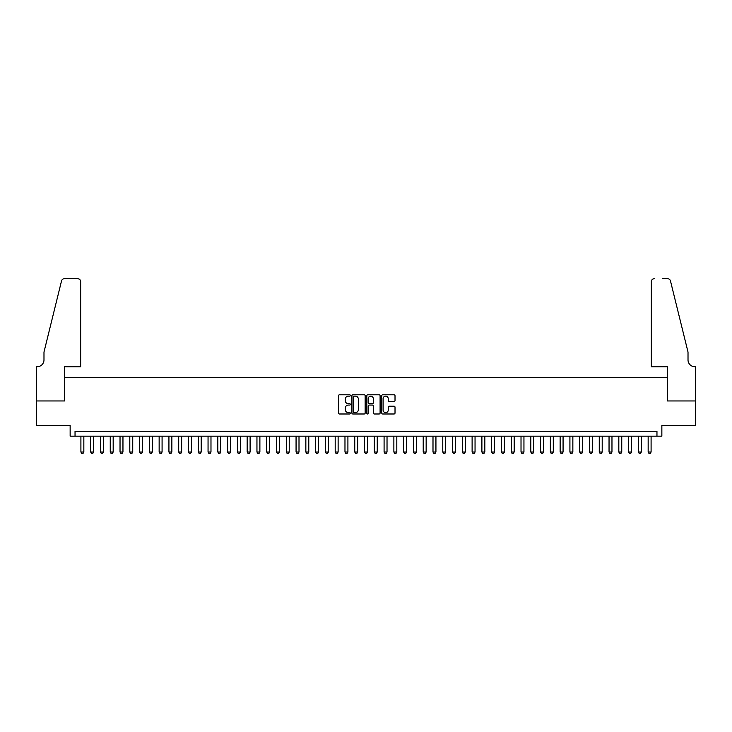 <?xml version="1.0" encoding="UTF-8"?>
<svg xmlns="http://www.w3.org/2000/svg" width="732" height="732" viewBox="0 0 732 732"><rect width="100%" height="100%" fill="white"/><g stroke="black" fill="none" stroke-linecap="round" stroke-linejoin="round"><path stroke-width="1.1" d="M350.353 395.463A0.668 0.668 0 0 0 349.676 394.786L339.483 394.786A0.961 0.961 0 0 0 338.523 395.747L338.523 413.031A0.961 0.961 0 0 0 339.483 413.992L349.676 413.992A0.668 0.668 0 0 0 350.353 413.315A0.668 0.668 0 0 0 349.676 412.647L348.359 412.647A3.074 3.074 0 0 1 345.284 409.572L345.284 408.136A3.074 3.074 0 0 1 348.359 405.061L349.676 405.061A0.668 0.668 0 0 0 350.353 404.384A0.668 0.668 0 0 0 349.676 403.716L348.359 403.716A3.074 3.074 0 0 1 345.284 400.642L345.284 399.205A3.074 3.074 0 0 1 348.359 396.131L349.676 396.131A0.668 0.668 0 0 0 350.353 395.463M394.054 401.557A0.961 0.961 0 0 0 395.015 400.596L395.015 395.747A0.961 0.961 0 0 0 394.054 394.786L382.726 394.786A0.961 0.961 0 0 0 381.765 395.747L381.765 413.031A0.961 0.961 0 0 0 382.726 413.992L394.054 413.992A0.961 0.961 0 0 0 395.015 413.031L395.015 407.175A0.961 0.961 0 0 0 394.054 406.214L389.204 406.214A0.961 0.961 0 0 0 388.244 407.175L388.244 410.076A2.571 2.571 0 0 1 385.682 412.647A2.571 2.571 0 0 1 383.111 410.076L383.111 398.702A2.571 2.571 0 0 1 385.682 396.131A2.571 2.571 0 0 1 388.244 398.702L388.244 400.596A0.961 0.961 0 0 0 389.204 401.557L394.054 401.557M656.961 436.171L661.856 436.171L661.856 425.411L695.354 425.411L695.354 400.962L667.236 400.962L667.236 377.492L64.764 377.492L64.764 400.962L36.646 400.962L36.646 425.411L70.144 425.411L70.144 436.171L656.961 436.171L656.961 431.285L75.039 431.285L75.039 436.171M365.158 395.747A0.961 0.961 0 0 0 364.197 394.786L352.87 394.786A0.961 0.961 0 0 0 351.909 395.747L351.909 413.031A0.961 0.961 0 0 0 352.87 413.992L364.197 413.992A0.961 0.961 0 0 0 365.158 413.031L365.158 395.747M367.803 394.786L379.13 394.786A0.961 0.961 0 0 1 380.091 395.747L380.091 413.031A0.961 0.961 0 0 1 379.13 413.992L374.281 413.992A0.961 0.961 0 0 1 373.32 413.031L373.32 406.022A0.961 0.961 0 0 0 372.359 405.061L369.148 405.061A0.961 0.961 0 0 0 368.187 406.022L368.187 413.315A0.668 0.668 0 0 1 367.51 413.992A0.668 0.668 0 0 1 366.842 413.315L366.842 395.747A0.961 0.961 0 0 1 367.803 394.786M353.931 396.131A0.668 0.668 0 0 0 353.254 396.808L353.254 411.97A0.668 0.668 0 0 0 353.931 412.647L355.322 412.647A3.074 3.074 0 0 0 358.396 409.572L358.396 399.205A3.074 3.074 0 0 0 355.322 396.131L353.931 396.131M373.32 398.748A2.571 2.571 0 0 0 370.749 396.177A2.571 2.571 0 0 0 368.187 398.748L368.187 402.756A0.961 0.961 0 0 0 369.148 403.716L372.359 403.716A0.961 0.961 0 0 0 373.32 402.756L373.32 398.748M80.904 436.171L80.904 452.019L83.841 452.019L83.841 436.171M83.841 452.019L83.109 453.291L81.636 453.291L80.904 452.019M80.657 366.732L80.657 281.646A2.937 2.937 0 0 0 77.729 278.709L64.379 278.709A2.937 2.937 0 0 0 61.525 280.942L43.984 352.065L43.984 359.888A6.844 6.844 0 0 1 37.14 366.732L36.6 366.732L36.6 400.962L64.617 400.962L64.617 366.732L80.657 366.732L80.657 281.646C80.474 279.871 79.495 278.901 77.729 278.709L69.604 278.709M61.525 280.942C62.275 279.331 62.275 279.331 61.525 280.942C62.275 279.331 62.275 279.331 61.525 280.942M43.984 359.888A6.844 6.844 0 0 1 37.14 366.732M651.343 366.732L651.343 281.646L651.343 366.732L667.383 366.732L667.383 400.962L695.4 400.962L695.4 366.732L694.86 366.732A6.844 6.844 0 0 1 688.016 359.888A6.844 6.844 0 0 0 694.86 366.732M682.636 330.26L670.475 280.942L688.016 352.065L688.016 359.888M662.396 278.709L667.621 278.709A2.937 2.937 0 0 1 670.475 280.942C669.725 279.331 669.725 279.331 670.475 280.942C669.725 279.331 669.725 279.331 670.475 280.942M654.271 278.709A2.937 2.937 0 0 0 651.343 281.646C651.526 279.871 652.505 278.901 654.271 278.709M90.686 436.171L90.686 452.019L93.623 452.019L93.623 436.171M93.623 452.019L92.882 453.291L91.418 453.291L90.686 452.019M100.467 436.171L100.467 452.019L103.395 452.019L103.395 436.171M103.395 452.019L102.663 453.291L101.199 453.291L100.467 452.019M110.248 436.171L110.248 452.019L113.176 452.019L113.176 436.171M113.176 452.019L112.444 453.291L110.98 453.291L110.248 452.019M120.03 436.171L120.03 452.019L122.958 452.019L122.958 436.171M122.958 452.019L122.226 453.291L120.762 453.291L120.03 452.019M129.802 436.171L129.802 452.019L132.739 452.019L132.739 436.171M132.739 452.019L132.007 453.291L130.543 453.291L129.802 452.019M139.583 436.171L139.583 452.019L142.52 452.019L142.52 436.171M142.52 452.019L141.788 453.291L140.324 453.291L139.583 452.019M149.365 436.171L149.365 452.019L152.302 452.019L152.302 436.171M152.302 452.019L151.57 453.291L150.097 453.291L149.365 452.019M159.146 436.171L159.146 452.019L162.083 452.019L162.083 436.171M162.083 452.019L161.351 453.291L159.878 453.291L159.146 452.019M168.927 436.171L168.927 452.019L171.864 452.019L171.864 436.171M171.864 452.019L171.123 453.291L169.659 453.291L168.927 452.019M178.709 436.171L178.709 452.019L181.646 452.019L181.646 436.171M181.646 452.019L180.905 453.291L179.441 453.291L178.709 452.019M188.49 436.171L188.49 452.019L191.418 452.019L191.418 436.171M191.418 452.019L190.686 453.291L189.222 453.291L188.49 452.019M198.271 436.171L198.271 452.019L201.199 452.019L201.199 436.171M201.199 452.019L200.467 453.291L199.003 453.291L198.271 452.019M208.053 436.171L208.053 452.019L210.981 452.019L210.981 436.171M210.981 452.019L210.249 453.291L208.785 453.291L208.053 452.019M217.825 436.171L217.825 452.019L220.762 452.019L220.762 436.171M220.762 452.019L220.03 453.291L218.566 453.291L217.825 452.019M227.606 436.171L227.606 452.019L230.543 452.019L230.543 436.171M230.543 452.019L229.811 453.291L228.338 453.291L227.606 452.019M237.388 436.171L237.388 452.019L240.325 452.019L240.325 436.171M240.325 452.019L239.593 453.291L238.12 453.291L237.388 452.019M247.169 436.171L247.169 452.019L250.106 452.019L250.106 436.171M250.106 452.019L249.374 453.291L247.901 453.291L247.169 452.019M256.95 436.171L256.95 452.019L259.887 452.019L259.887 436.171M259.887 452.019L259.146 453.291L257.682 453.291L256.95 452.019M266.732 436.171L266.732 452.019L269.66 452.019L269.66 436.171M269.66 452.019L268.928 453.291L267.464 453.291L266.732 452.019M276.513 436.171L276.513 452.019L279.441 452.019L279.441 436.171M279.441 452.019L278.709 453.291L277.245 453.291L276.513 452.019M286.294 436.171L286.294 452.019L289.222 452.019L289.222 436.171M289.222 452.019L288.49 453.291L287.026 453.291L286.294 452.019M296.067 436.171L296.067 452.019L299.004 452.019L299.004 436.171M299.004 452.019L298.272 453.291L296.808 453.291L296.067 452.019M305.848 436.171L305.848 452.019L308.785 452.019L308.785 436.171M308.785 452.019L308.053 453.291L306.589 453.291L305.848 452.019M315.629 436.171L315.629 452.019L318.566 452.019L318.566 436.171M318.566 452.019L317.834 453.291L316.361 453.291L315.629 452.019M325.411 436.171L325.411 452.019L328.348 452.019L328.348 436.171M328.348 452.019L327.616 453.291L326.143 453.291L325.411 452.019M335.192 436.171L335.192 452.019L338.129 452.019L338.129 436.171M338.129 452.019L337.397 453.291L335.924 453.291L335.192 452.019M344.973 436.171L344.973 452.019L347.91 452.019L347.91 436.171M347.91 452.019L347.169 453.291L345.705 453.291L344.973 452.019M354.755 436.171L354.755 452.019L357.683 452.019L357.683 436.171M357.683 452.019L356.951 453.291L355.487 453.291L354.755 452.019M364.536 436.171L364.536 452.019L367.464 452.019L367.464 436.171M367.464 452.019L366.732 453.291L365.268 453.291L364.536 452.019M374.317 436.171L374.317 452.019L377.245 452.019L377.245 436.171M377.245 452.019L376.513 453.291L375.049 453.291L374.317 452.019M384.09 436.171L384.09 452.019L387.027 452.019L387.027 436.171M387.027 452.019L386.295 453.291L384.831 453.291L384.09 452.019M393.871 436.171L393.871 452.019L396.808 452.019L396.808 436.171M396.808 452.019L396.076 453.291L394.603 453.291L393.871 452.019M403.652 436.171L403.652 452.019L406.589 452.019L406.589 436.171M406.589 452.019L405.857 453.291L404.384 453.291L403.652 452.019M413.434 436.171L413.434 452.019L416.371 452.019L416.371 436.171M416.371 452.019L415.639 453.291L414.166 453.291L413.434 452.019M423.215 436.171L423.215 452.019L426.152 452.019L426.152 436.171M426.152 452.019L425.411 453.291L423.947 453.291L423.215 452.019M432.996 436.171L432.996 452.019L435.933 452.019L435.933 436.171M435.933 452.019L435.192 453.291L433.728 453.291L432.996 452.019M442.778 436.171L442.778 452.019L445.706 452.019L445.706 436.171M445.706 452.019L444.974 453.291L443.51 453.291L442.778 452.019M452.559 436.171L452.559 452.019L455.487 452.019L455.487 436.171M455.487 452.019L454.755 453.291L453.291 453.291L452.559 452.019M462.34 436.171L462.34 452.019L465.268 452.019L465.268 436.171M465.268 452.019L464.536 453.291L463.072 453.291L462.34 452.019M472.113 436.171L472.113 452.019L475.05 452.019L475.05 436.171M475.05 452.019L474.318 453.291L472.854 453.291L472.113 452.019M481.894 436.171L481.894 452.019L484.831 452.019L484.831 436.171M484.831 452.019L484.099 453.291L482.626 453.291L481.894 452.019M491.675 436.171L491.675 452.019L494.612 452.019L494.612 436.171M494.612 452.019L493.88 453.291L492.407 453.291L491.675 452.019M501.457 436.171L501.457 452.019L504.394 452.019L504.394 436.171M504.394 452.019L503.662 453.291L502.189 453.291L501.457 452.019M511.238 436.171L511.238 452.019L514.175 452.019L514.175 436.171M514.175 452.019L513.434 453.291L511.97 453.291L511.238 452.019M521.019 436.171L521.019 452.019L523.947 452.019L523.947 436.171M523.947 452.019L523.215 453.291L521.751 453.291L521.019 452.019M530.801 436.171L530.801 452.019L533.729 452.019L533.729 436.171M533.729 452.019L532.997 453.291L531.533 453.291L530.801 452.019M540.582 436.171L540.582 452.019L543.51 452.019L543.51 436.171M543.51 452.019L542.778 453.291L541.314 453.291L540.582 452.019M550.354 436.171L550.354 452.019L553.291 452.019L553.291 436.171M553.291 452.019L552.559 453.291L551.095 453.291L550.354 452.019M560.136 436.171L560.136 452.019L563.073 452.019L563.073 436.171M563.073 452.019L562.341 453.291L560.877 453.291L560.136 452.019M569.917 436.171L569.917 452.019L572.854 452.019L572.854 436.171M572.854 452.019L572.122 453.291L570.649 453.291L569.917 452.019M579.698 436.171L579.698 452.019L582.635 452.019L582.635 436.171M582.635 452.019L581.903 453.291L580.43 453.291L579.698 452.019M589.48 436.171L589.48 452.019L592.417 452.019L592.417 436.171M592.417 452.019L591.676 453.291L590.212 453.291L589.48 452.019M599.261 436.171L599.261 452.019L602.198 452.019L602.198 436.171M602.198 452.019L601.457 453.291L599.993 453.291L599.261 452.019M609.042 436.171L609.042 452.019L611.97 452.019L611.97 436.171M611.97 452.019L611.238 453.291L609.774 453.291L609.042 452.019M618.824 436.171L618.824 452.019L621.752 452.019L621.752 436.171M621.752 452.019L621.02 453.291L619.556 453.291L618.824 452.019M628.605 436.171L628.605 452.019L631.533 452.019L631.533 436.171M631.533 452.019L630.801 453.291L629.337 453.291L628.605 452.019M638.377 436.171L638.377 452.019L641.314 452.019L641.314 436.171M641.314 452.019L640.582 453.291L639.118 453.291L638.377 452.019M648.159 436.171L648.159 452.019L651.096 452.019L651.096 436.171M651.096 452.019L650.364 453.291L648.891 453.291L648.159 452.019"/></g></svg>
